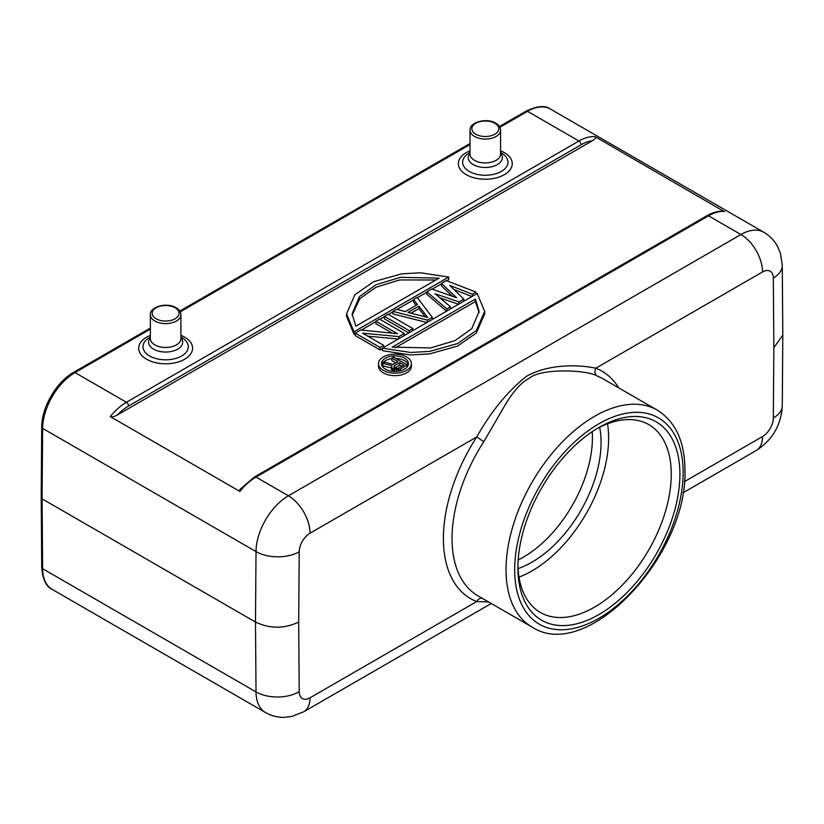 <?xml version="1.0" encoding="UTF-8"?>
<svg xmlns="http://www.w3.org/2000/svg" width="824" height="824" viewBox="0 0 824 824"><rect width="100%" height="100%" fill="white"/><g stroke="black" fill="none" stroke-linecap="round" stroke-linejoin="round"><path stroke-width="1.24" d="M782.8 335.162L773.849 347.707L773.324 417.953A30.55 17.479 0.4 0 0 782.275 405.717L782.8 335.358M150.37 329.095L75.025 372.592A45.814 26.45 120 0 0 42.621 428.377A3.059 1.751 -179.6 0 1 41.725 427.131L41.2 497.583L41.725 567.448A3.059 1.782 -0.4 0 0 42.621 568.694L256.017 691.903A45.814 26.45 -60 0 0 265.503 712.544C271.415 715.901 277.76 717.498 284.548 717.344L291.902 716.427L303.685 711.792A30.55 17.634 60 0 0 310.009 697.804L476.725 601.561L488.611 601.973M618.68 387.847A131.346 75.829 120 0 0 595.814 368.204C578.572 364.486 548.732 363.837 526.608 376.218C507.862 391.05 491.228 411.3 476.725 436.957L310.009 533.2A15.275 8.817 -60 0 0 299.215 551.802A30.55 17.479 -179.6 0 1 256.017 551.586L42.621 428.377L42.096 498.85L255.492 622.048C269.891 628.877 284.29 628.877 298.69 622.048L299.215 551.802M782.8 335.121L782.275 265.369A30.55 17.788 179.6 0 1 773.324 278.079A15.275 8.817 -60 0 0 762.53 271.951L595.814 368.204A6.108 4.965 -68.8 0 0 597.359 376.125C588.501 369.935 540.771 367.71 528.998 378.432C521.53 382.182 513.64 390.906 505.349 404.625L483.812 441.674L476.725 436.957A131.346 75.829 120 0 0 443.405 537.33A131.346 75.829 120 0 0 476.725 601.561A6.108 4.965 111.2 0 1 481.875 598.08M679.903 474.284A114.546 66.136 -60 0 1 598.904 614.57A114.546 66.136 -60 0 1 517.915 567.808A114.546 66.136 -60 0 1 598.904 427.512A114.546 66.136 -60 0 1 679.903 474.284M596.72 428.82A108.438 62.603 -60 0 1 648.807 424.638A108.438 62.603 -60 0 1 671.261 474.284A108.438 62.603 -60 0 1 623.933 583.402A108.438 62.603 -60 0 1 540.369 612.459A108.438 62.603 -60 0 1 517.946 565.254M519.007 577.119A108.438 62.603 120 0 0 608.627 438.121A108.438 62.603 120 0 0 607.525 423.814M518.08 568.581A97.747 56.434 120 0 0 601.067 442.478A97.747 56.434 120 0 0 599.656 427.275M518.183 559.939A97.747 56.434 120 0 0 592.425 437.493A97.747 56.434 120 0 0 592.24 431.683M762.53 271.951A30.55 17.634 -120 0 0 740.931 234.541L708.527 215.837A3.059 1.761 -120 0 0 707.002 215.682C712.76 212.355 718.312 210.872 723.647 211.212L595.103 136.671C596.349 137.423 595.422 138.792 592.322 140.77L117.358 414.987A42.766 24.689 -60 0 1 128.585 406.016A3.059 1.761 60 0 0 126.422 402.267L578.942 141.017L527.535 111.333A3.059 1.761 -120 0 0 526.011 111.189C537.073 105.874 545.22 105.163 550.442 109.067A45.814 26.45 120 0 0 527.535 111.333L499.869 127.308M117.358 414.987C113.939 416.779 111.57 417.315 110.261 416.594L239.856 491.413L239.949 489.353L254.492 476.942A3.059 1.761 60 0 1 256.017 477.086L288.41 495.791L740.931 234.541A45.814 26.45 -60 0 1 763.838 232.265L550.442 109.067M382.449 348.181L382.449 350.674L410.62 354.959L429.541 353.908L457.464 346.08L476.344 333.02L484.687 313.882L484.687 311.39L476.344 330.527L457.464 343.587L429.541 351.415L410.62 352.466L382.449 348.181L477.199 293.478L484.687 311.39M382.449 348.583L380.06 349.953L355.268 335.646L355.268 333.143L360.727 329.991L397.529 333.72L375.899 321.236L375.899 323.729L392.296 333.195M367.762 336.161L398.28 339.035M408.848 332.937L384.396 318.826L384.396 316.334L388.042 314.222L412.834 328.539L412.834 330.64M392.894 311.421L396.54 309.319L405.295 311.575L417.438 304.571L413.535 299.514L417.171 297.402L432.26 317.333L427.399 320.134L392.894 311.421L392.894 313.913L426.925 322.503M413.535 299.514L413.535 302.006L416.099 305.333M426.884 291.799L431.735 288.997L456.64 297.773L441.448 283.394L446.309 280.593L475.953 292.098L472.317 294.199L449.677 285.341L463.819 299.112L458.958 301.914L435.113 293.746L450.46 306.816L446.824 308.918L426.884 291.799L426.884 294.292L446.546 311.173M440.016 297.917L458.525 304.262M453.962 289.512L471.905 296.537M441.448 283.394L441.448 285.887L452.448 296.29M448.771 277.07L354.021 331.773L346.543 313.862L354.887 294.724L373.756 281.664L401.679 273.836L420.601 272.785L448.771 277.07L448.771 279.563L446.721 280.747M441.448 283.786L432.167 289.152M426.884 292.201L417.387 297.68M413.535 299.905L397.014 309.443M392.894 311.822L388.382 314.428M384.396 316.725L379.895 319.331M375.899 321.638L361.314 330.053M355.268 333.545L354.021 334.266L346.543 316.354L346.543 313.862M378.484 363.662L378.484 366.155A16.459 9.507 0 0 0 383.304 372.87A16.459 9.507 0 0 0 401.247 374.93A16.459 9.507 0 0 0 411.413 366.155L411.413 363.662A16.459 9.507 180 0 1 401.247 372.438A16.459 9.507 180 0 1 383.304 370.378A16.459 9.507 180 0 1 378.484 363.662A16.459 9.507 180 0 1 388.65 354.876A16.459 9.507 180 0 1 406.593 356.936A16.459 9.507 180 0 1 411.413 363.662M41.2 497.614L42.096 498.85L42.621 568.694A45.814 26.45 120 0 0 52.108 589.345L265.503 712.544M501.311 152.945L500.57 152.522L501.311 152.945A22.65 13.071 0 0 1 502.846 153.923A22.65 13.071 0 0 1 501.311 171.444A22.65 13.071 0 0 1 469.278 171.444A22.65 13.071 0 0 1 467.754 170.465A22.65 13.071 0 0 1 469.278 152.945L470.02 152.522M181.651 337.5L180.909 337.078L181.651 337.5A22.65 13.071 0 0 1 183.185 338.479A22.65 13.071 0 0 1 181.651 355.989A22.65 13.071 0 0 1 149.628 355.989A22.65 13.071 0 0 1 148.093 355.02A22.65 13.071 0 0 1 149.628 337.5L150.37 337.078M475.376 299.071L392.131 347.131L430.725 347.924L455.157 340.539L471.781 328.642L479.125 311.39L475.376 299.071L475.376 301.563L395.366 347.759M475.376 301.563L479.094 312.605M375.899 321.236L379.545 319.135L404.337 333.452L398.878 336.604L362.601 333.174L383.706 345.359L380.06 347.46L355.268 333.143M380.06 347.46L380.06 349.953M404.337 333.452L404.337 335.543M398.878 336.604L398.878 338.695M383.706 345.359L383.706 347.46M412.834 328.539L409.198 330.64L384.396 316.334M409.198 330.64L409.198 332.742M427.399 320.134L427.399 322.225M432.26 317.333L432.26 319.424M408.014 312.44L427.718 317.508L418.942 306.137L408.014 312.44M418.942 306.137L418.942 308.629L411.001 313.213M418.942 308.629L425.318 316.89M446.824 308.918L446.824 311.019M475.953 292.098L475.953 294.199M472.317 294.199L472.317 296.3M463.819 299.112L463.819 301.203M458.958 301.914L458.958 304.005M450.46 306.816L450.46 308.907M354.021 331.773L354.021 334.266M355.844 326.18L439.099 278.121L400.495 277.327L376.063 284.713L359.439 296.609L352.095 313.862L355.844 326.18M352.136 315.139L359.81 298.7L376.063 287.216L399.65 279.954L435.855 279.985M404.471 358.162A13.472 7.777 0 0 0 389.793 356.473A13.472 7.777 0 0 0 381.481 363.662A13.472 7.777 0 0 0 385.426 369.162A13.472 7.777 0 0 0 400.103 370.841A13.472 7.777 0 0 0 408.426 363.662A13.472 7.777 0 0 0 404.471 358.162M381.656 364.908A13.472 7.777 180 0 1 391.884 358.574M395.808 358.389A13.472 7.777 180 0 1 404.471 360.654A13.472 7.777 180 0 1 408.251 364.908M405.799 368.266L402.936 369.924M395.808 362.848L391.884 360.582L391.884 358.09L393.594 357.111L407.2 364.97L407.2 366.896M407.2 364.97L400.392 368.894L396.684 369.698L392.368 368.513L391.472 366.69L392.028 365.702L382.82 363.332L382.82 365.825L391.472 368.05M391.472 366.69L391.781 370.347L392.955 371.346M398.682 369.543L398.682 371.13M400.392 368.894L400.392 370.769M396.684 369.698L396.684 371.367M394.675 369.523L394.675 371.439M393.522 369.183L393.522 371.387M392.368 368.513L392.368 371.006M391.781 367.854L391.781 370.347M382.82 363.332L384.798 362.189L393.151 364.383L397.971 361.602L391.884 358.09M404.048 365.114L399.702 362.612L394.315 365.712L393.769 367.041L395.221 368.204L397.518 368.544L404.048 365.114M401.885 366.361L399.702 365.104L394.778 367.947M399.702 362.612L399.702 365.104M394.315 365.712L394.315 367.659M684.373 481.669L762.53 436.555A15.275 8.817 -60 0 0 773.324 417.953M773.324 278.079L773.849 347.707M682.9 492.855L756.195 450.532A30.55 17.634 -120 0 0 762.53 436.555M310.009 697.804A15.275 8.817 -60 0 1 299.215 691.686L298.69 622.048M299.215 691.686A30.55 17.788 -0.4 0 1 256.017 691.903L255.492 622.048L256.017 551.586A45.814 26.45 -60 0 1 288.41 495.791A30.55 17.634 60 0 1 310.009 533.2M483.812 441.674A125.238 72.306 120 0 0 452.036 537.382A125.238 72.306 120 0 0 452.036 538.494A125.238 72.306 120 0 0 477.972 595.824L531.974 627.002A125.238 72.306 -60 0 1 506.029 569.672A125.238 72.306 -60 0 1 506.039 568.56A125.238 72.306 -60 0 1 561.144 443.178A125.238 72.306 -60 0 1 657.202 410.094C675.536 421.641 684.775 441.582 684.929 469.917C688.308 554.47 587.255 663.588 531.974 627.002M657.202 410.094L603.209 378.916A125.238 72.306 120 0 0 597.359 376.125M683.137 473.429A119.13 68.773 120 0 0 683.137 472.327A119.13 68.773 -60 0 0 599.316 423.546A119.13 68.773 -60 0 0 514.681 568.653A119.13 68.773 120 0 0 514.67 569.672A119.13 68.773 -60 0 0 598.461 618.556A119.13 68.773 -60 0 0 683.137 473.429M128.585 406.016L581.095 144.756A3.059 1.761 -120 0 0 578.942 141.017A45.814 26.45 -60 0 1 595.103 136.671M724.687 211.49A45.814 26.45 120 0 0 708.527 215.837L256.017 477.086A45.814 26.45 120 0 0 239.856 491.413M110.261 416.594A45.814 26.45 -60 0 1 126.422 402.267L75.025 372.592A3.059 1.761 60 0 0 73.49 372.438C56.434 381.873 41.519 407.561 41.725 427.131M470.02 144.54L180.209 311.863M470.02 150.823A26.965 15.574 0 0 0 466.229 174.667A26.965 15.574 0 0 0 504.37 174.667A26.965 15.574 0 0 0 504.37 152.646A26.965 15.574 0 0 0 500.57 150.823M150.37 335.378A26.965 15.574 0 0 0 146.569 359.213A26.965 15.574 0 0 0 184.71 359.213A26.965 15.574 0 0 0 184.71 337.201A26.965 15.574 0 0 0 180.909 335.378M500.57 153.243A17.057 9.847 180 0 1 497.366 164.594A17.057 9.847 180 0 1 473.233 164.594A17.057 9.847 180 0 1 472.44 164.11A17.057 9.847 180 0 1 470.02 153.243M470.02 130.233L470.02 154.109A15.275 8.817 0 0 0 473.79 159.897A15.275 8.817 0 0 0 474.5 160.34A15.275 8.817 0 0 0 491.145 162.256A15.275 8.817 0 0 0 500.57 154.109L500.57 130.233A15.275 8.817 180 0 1 491.145 138.38A15.275 8.817 180 0 1 474.5 136.475A15.275 8.817 180 0 1 473.553 135.867A15.275 8.817 180 0 1 470.02 130.233C469.247 122.076 486.757 117.502 495.718 123.157C498.891 125.052 500.508 127.411 500.57 130.233M475.798 134.23A13.442 7.756 180 0 1 475.798 123.25A13.442 7.756 180 0 1 494.802 123.25A13.442 7.756 180 0 1 494.802 134.23A13.442 7.756 180 0 1 475.798 134.23M180.909 337.799A17.057 9.847 180 0 1 177.706 349.149A17.057 9.847 180 0 1 153.573 349.149A17.057 9.847 180 0 1 152.78 348.665A17.057 9.847 180 0 1 150.37 337.799M154.84 344.896A15.275 8.817 0 0 0 171.485 346.801A15.275 8.817 0 0 0 180.909 338.664L180.909 314.789A15.275 8.817 180 0 1 171.485 322.936A15.275 8.817 180 0 1 154.84 321.02A15.275 8.817 180 0 1 153.522 320.155A15.275 8.817 180 0 1 150.37 314.789L150.37 338.664A15.275 8.817 0 0 0 154.129 344.453A15.275 8.817 0 0 0 154.84 344.896M175.141 307.805A13.442 7.756 180 0 1 176.305 308.567A13.442 7.756 180 0 1 174.503 319.125A13.442 7.756 180 0 1 156.138 318.775A13.442 7.756 180 0 1 154.974 318.012A13.442 7.756 180 0 1 156.776 307.455A13.442 7.756 180 0 1 175.141 307.805M581.095 144.756A42.766 24.689 -60 0 1 592.322 140.77M303.685 711.792L491.259 603.498M707.002 215.682L254.492 476.942M526.011 111.189L499.426 126.525M470.02 143.51L179.766 311.081M150.37 328.055L73.49 372.438M41.725 567.448C42.694 579.426 46.154 586.719 52.108 589.345M180.909 314.789C180.847 311.966 179.23 309.608 176.058 307.713C167.097 302.058 149.587 306.621 150.37 314.789M763.838 232.265C769.698 235.715 774.251 240.412 777.506 246.355L780.39 253.184L782.275 265.369M782.275 405.717C781.173 425.081 772.49 440.026 756.195 450.532"/></g></svg>
